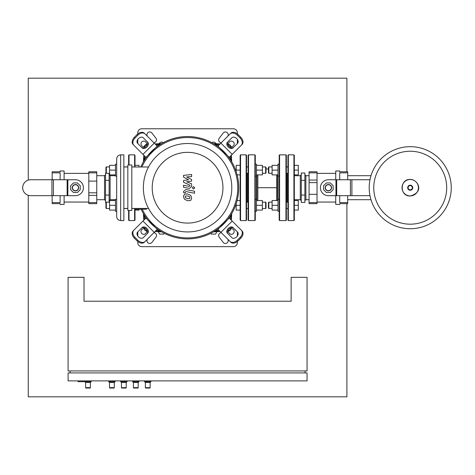 <?xml version="1.0" encoding="UTF-8"?>
<svg xmlns="http://www.w3.org/2000/svg" width="475" height="475" viewBox="0 0 475 475"><rect width="100%" height="100%" fill="white"/><g stroke="black" fill="none" stroke-linecap="round" stroke-linejoin="round"><path stroke-width="0.71" d="M116.684 176.083L115.484 176.083L115.484 164.136L116.684 164.136L116.684 170.109M106.323 166.927L106.323 173.298L105.925 172.9L105.925 167.325L106.323 166.927L109.588 166.927M135.001 165.33L138.985 165.33L138.985 166.98M115.484 174.889L109.588 174.889L109.588 165.33L115.484 165.33M115.484 170.109L109.588 170.109M116.684 199.34L115.484 199.34L115.484 205.313L109.588 205.313L109.588 210.092L115.484 210.092M106.323 202.13L105.925 202.528L105.925 208.103L106.323 208.501L106.323 202.13L109.588 202.13M135.001 210.092L138.985 210.092L138.985 209.243M127.834 208.442L123.85 208.442L123.85 220.572L120.662 220.572L120.662 154.856C118.245 155.088 116.915 156.417 116.684 158.834L116.684 211.292L115.484 211.292L115.484 205.313M115.484 200.533L109.588 200.533L109.588 205.313M120.662 154.856L123.85 154.856L123.85 166.98L127.834 166.98M120.662 220.572C118.245 220.335 116.915 219.011 116.684 216.588L116.684 211.292M30.649 179.746L75.46 179.746A7.968 7.968 0 0 1 83.422 187.714A7.968 7.968 0 0 1 75.46 195.676L30.649 195.676A7.968 7.968 0 0 1 22.681 187.714A7.968 7.968 0 0 1 30.649 179.746A7.968 7.968 0 0 0 22.681 187.714A7.968 7.968 0 0 0 30.649 195.676M75.46 195.676A7.968 7.968 0 0 0 83.422 187.714A7.968 7.968 0 0 0 75.46 179.746M78.642 187.714A3.188 3.188 0 0 0 75.46 184.526A3.188 3.188 0 0 0 72.271 187.714A3.188 3.188 0 0 0 75.46 190.897A3.188 3.188 0 0 0 78.642 187.714M72.467 187.714A2.987 2.987 0 0 1 75.46 184.727A2.987 2.987 0 0 1 78.446 187.714A2.987 2.987 0 0 1 75.46 190.701A2.987 2.987 0 0 1 72.467 187.714M80.239 185.731L80.239 189.691L77.437 192.494L73.477 192.494L70.68 189.691L70.68 185.731L73.477 182.934L77.437 182.934L80.239 185.731M64.107 202.053L88.801 202.053M64.107 173.375L88.801 173.375M52.155 195.676L52.155 203.644L60.123 203.644L60.123 204.44L64.107 204.44L64.107 195.676M60.123 179.746L60.123 172.841L52.155 172.841L52.155 171.784L60.123 171.784L60.123 170.982L64.107 170.982L64.107 179.746M52.155 202.588L60.123 202.588L60.123 195.676M52.155 172.841L52.155 179.746M96.763 202.588L96.763 203.644L88.801 203.644L88.801 202.588L96.763 202.588L96.763 195.373L88.801 195.373L88.801 192.814L96.763 192.814L96.763 195.373M96.763 171.784L96.763 172.841L88.801 172.841L88.801 171.784L96.763 171.784M88.801 192.814L88.801 172.841M88.801 181.112L96.763 181.112L96.763 172.841M96.763 192.814L96.763 181.112M88.801 202.588L88.801 195.373M115.484 199.72L110.111 199.72L109.113 200.717L109.113 202.13L109.113 195.071L105.527 195.071L105.527 172.995L105.527 174.711L104.536 175.703L96.763 175.703M115.484 175.703L110.111 175.703L110.111 199.72M110.111 175.703L109.113 174.711L109.113 173.298L109.113 195.071M104.536 175.703L104.536 199.72L96.763 199.72M104.536 199.72L105.527 200.717L105.527 202.427L105.527 195.071M106.026 172.995L105.527 172.995M109.113 180.352L105.527 180.352M105.527 202.427L106.026 202.427M84.817 381.686L85.613 382.482L85.613 387.659A0.398 0.398 0 0 0 86.011 388.057L89.995 388.057A0.398 0.398 0 0 0 90.393 387.659L85.613 387.659M91.188 380.885L91.188 381.686L90.393 382.482L90.393 387.659M91.188 381.686L78.048 381.686L78.048 380.885M90.393 382.482L85.613 382.482M108.716 380.885L108.716 381.686L109.511 382.482L109.511 387.659A0.398 0.398 0 0 0 109.909 388.057L113.893 388.057A0.398 0.398 0 0 0 114.291 387.659L109.511 387.659M115.087 380.885L115.087 381.686L114.291 382.482L114.291 387.659M115.087 381.686L108.716 381.686M114.291 382.482L109.511 382.482M144.56 380.885L144.56 381.686L145.356 382.482L145.356 387.659A0.398 0.398 0 0 0 145.754 388.057L149.738 388.057A0.398 0.398 0 0 0 150.136 387.659L145.356 387.659M150.937 380.885L150.937 381.686L150.136 382.482L150.136 387.659M150.937 381.686L144.56 381.686M150.136 382.482L145.356 382.482M132.614 380.885L132.614 381.686L133.41 382.482L133.41 387.659A0.398 0.398 0 0 0 133.808 388.057L137.792 388.057A0.398 0.398 0 0 0 138.189 387.659L133.41 387.659M138.985 380.885L138.985 381.686L138.189 382.482L138.189 387.659M138.985 381.686L132.614 381.686M138.189 382.482L133.41 382.482M120.662 380.885L120.662 381.686L121.457 382.482L121.457 387.659A0.398 0.398 0 0 0 121.861 388.057L125.839 388.057A0.398 0.398 0 0 0 126.237 387.659L121.457 387.659M127.039 380.885L127.039 381.686L126.237 382.482L126.237 387.659M127.039 381.686L120.662 381.686M126.237 382.482L121.457 382.482M307.064 277.329L307.064 370.928L68.091 370.928L68.091 277.329L84.022 277.329L84.022 301.227L291.133 301.227L291.133 277.329L307.064 277.329M88.006 380.885L88.006 381.686M70.08 372.923L70.08 370.928M305.075 372.923L305.075 370.928M307.064 372.923L68.091 372.923L68.091 380.885L307.064 380.885L307.064 372.923M210.906 233.267L211.399 234.116L215.537 234.116L216.95 231.669M158.205 231.669L159.618 234.116L163.756 234.116L164.249 233.267M410.228 151.24A36.474 36.474 0 0 0 373.754 187.714A36.474 36.474 0 0 1 410.228 151.24A36.474 36.474 0 0 1 446.696 187.714A36.474 36.474 0 0 1 410.228 224.182A36.474 36.474 0 0 1 373.754 187.714M410.228 228.736A41.022 41.022 0 0 1 369.2 187.714A41.022 41.022 0 0 1 410.228 146.686A41.022 41.022 0 0 1 451.25 187.714A41.022 41.022 0 0 1 410.228 228.736A41.022 41.022 0 0 1 369.2 187.714A41.022 41.022 0 0 1 410.228 146.686M277.994 170.109L277.994 211.292L279.187 211.292L279.187 220.174L279.187 155.254L279.187 164.136L277.994 164.136L277.994 170.109L272.098 170.109L272.098 165.33L277.994 165.33M268.832 208.501L268.832 202.13L268.434 202.528L268.434 208.103L268.832 208.501L272.098 208.501M294.322 210.092L298.306 210.092L298.306 200.533L294.322 200.533M294.322 205.313L298.306 205.313M277.994 200.533L272.098 200.533L272.098 210.092L277.994 210.092M277.994 205.313L272.098 205.313M272.098 166.927L268.832 166.927L268.832 173.298L272.098 173.298M268.832 173.298L268.434 172.9L268.434 167.325L268.832 166.927M294.322 165.33L298.306 165.33L298.306 174.889L294.322 174.889L294.322 170.109L298.306 170.109M277.994 174.889L272.098 174.889L272.098 170.109M255.289 176.083L256.482 176.083L256.482 205.313L262.378 205.313L262.378 210.092L256.482 210.092M256.482 199.34L255.289 199.34L255.289 205.313M262.378 208.501L265.644 208.501L265.644 202.13L262.378 202.13M265.644 202.13L266.042 202.528L266.042 208.103L265.644 208.501M240.154 210.092L236.17 210.092L236.17 203.787M240.154 205.313L236.17 205.313M240.154 200.533L237.126 200.533M256.482 200.533L262.378 200.533L262.378 205.313M256.482 205.313L256.482 211.292L255.289 211.292M288.349 220.572L288.349 154.856L293.924 154.856L294.322 155.254L294.322 220.174L293.924 220.572L288.349 220.572L287.951 220.174L287.951 173.696M287.951 166.6L287.63 166.927M287.951 208.822L287.63 208.501M287.149 173.298L287.149 202.13L287.149 173.298M288.349 154.856L287.951 155.254L287.951 187.714M369.983 195.676L328.373 195.676A7.968 7.968 0 0 1 320.411 187.714A7.968 7.968 0 0 1 328.373 179.746L369.983 179.746M328.373 179.746A7.968 7.968 0 0 0 320.411 187.714A7.968 7.968 0 0 0 328.373 195.676M325.191 187.714A3.188 3.188 0 0 0 328.373 190.897A3.188 3.188 0 0 0 331.562 187.714A3.188 3.188 0 0 0 328.373 184.526A3.188 3.188 0 0 0 325.191 187.714M331.36 187.714A2.987 2.987 0 0 1 328.373 190.701A2.987 2.987 0 0 1 325.387 187.714A2.987 2.987 0 0 1 328.373 184.727A2.987 2.987 0 0 1 331.36 187.714M323.594 189.691L323.594 185.731L326.396 182.934L330.357 182.934L333.153 185.731L333.153 189.691L330.357 192.494L326.396 192.494L323.594 189.691M335.742 173.375L317.027 173.375M335.742 202.053L317.027 202.053M347.694 179.746L347.694 171.784L339.726 171.784L339.726 170.982L335.742 170.982L335.742 179.746M339.726 195.676L339.726 202.588L347.694 202.588L347.694 203.644L339.726 203.644L339.726 204.44L335.742 204.44L335.742 195.676M309.059 172.841L309.059 171.784L317.027 171.784L317.027 172.841L309.059 172.841L309.059 180.055L317.027 180.055L317.027 182.614L309.059 182.614L309.059 180.055M309.059 203.644L309.059 202.588L317.027 202.588L317.027 203.644L309.059 203.644M347.694 172.841L339.726 172.841L339.726 179.746M317.027 182.614L317.027 202.588M317.027 194.311L309.059 194.311L309.059 202.588M309.059 182.614L309.059 194.311M347.694 202.588L347.694 195.676M317.027 172.841L317.027 180.055M294.322 175.703L300.295 175.703L301.293 174.711L301.293 172.995L301.293 180.352L304.879 180.352L304.879 202.427L304.879 200.717L305.87 199.72L309.059 199.72M294.322 199.72L300.295 199.72L300.295 175.703M300.295 199.72L301.293 200.717L301.293 202.427L301.293 180.352M305.87 199.72L305.87 175.703L309.059 175.703M305.87 175.703L304.879 174.711L304.879 172.995L304.879 180.352M301.293 202.427L304.879 202.427M301.293 195.071L304.879 195.071M304.879 172.995L301.293 172.995M286.674 166.927L286.354 166.6M286.674 208.501L286.354 208.822M285.956 154.856L285.956 220.572L286.354 220.174L286.354 155.254L285.956 154.856L279.585 154.856L279.187 155.254M286.354 205.313L286.354 201.732M285.956 220.572L279.585 220.572L279.585 154.856M277.994 176.083L279.187 176.083L279.187 199.34L277.994 199.34M276.616 174.889L276.616 200.533M257.854 174.889L257.854 187.714L276.616 187.714M257.854 187.714L257.854 200.533M254.891 154.856L254.891 220.572L255.289 220.174L255.289 155.254L254.891 154.856L248.514 154.856L248.116 155.254L248.116 220.174L248.116 187.714M254.891 220.572L248.514 220.572L248.514 154.856M246.525 166.927L248.116 166.927L248.116 155.254M248.116 173.696L248.116 173.298L246.525 173.298M248.116 166.6L247.796 166.927M248.116 208.822L247.796 208.501M247.321 173.298L247.321 202.13L247.321 173.298M256.482 176.083L256.482 164.136L255.289 164.136M265.644 166.927L265.644 173.298L266.042 172.9L266.042 167.325L265.644 166.927L262.378 166.927M240.154 165.33L236.17 165.33L236.17 171.641M240.154 170.109L236.17 170.109M240.154 174.889L237.126 174.889M256.482 174.889L262.378 174.889L262.378 165.33L256.482 165.33M256.482 170.109L262.378 170.109M347.694 175.703L370.999 175.703M347.694 199.72L370.999 199.72M246.127 154.856L240.552 154.856L240.154 155.254L240.154 220.174L240.552 220.572L246.127 220.572L246.525 220.174L246.525 155.254L246.127 154.856L246.127 220.572M246.525 166.6L246.846 166.927M246.525 208.822L246.846 208.501M135.001 209.243L135.001 220.174L134.603 220.572L129.028 220.572L128.63 220.174L128.63 210.437M134.603 166.98L134.603 154.856L129.028 154.856L129.028 164.991M129.028 154.856L128.63 155.254L128.63 164.991M134.603 154.856L135.001 155.254L135.001 166.98M189.537 198.627L189.893 197.754L189.537 196.757L187.583 195.914L185.618 195.997L185.262 196.852L185.618 197.867L187.583 198.716L189.537 198.627M190.713 195.421L187.583 193.901L184.442 194.204L183.451 196.502L184.442 199.203L187.583 200.723L190.713 200.42L191.704 198.105L190.713 195.421M194.566 191.229L185.85 189.531L183.546 191.437L183.546 192.583L185.25 192.915L185.25 192.138L185.974 191.567L194.566 193.236L194.566 191.229M192.298 187.851L193.521 189.068L194.738 187.851L193.521 186.627L192.298 187.851M183.546 177.127L188.605 179.799L183.546 180.5L183.546 182.257L189.911 185.155L189.911 185.784L189.187 186.354L183.54 185.274L183.54 187.281L189.317 188.391L191.615 186.479L191.609 183.807L186.627 181.794L191.609 181.112L191.609 179.538L186.627 176.926L191.609 176.593L191.609 174.521L183.546 175.37L183.546 177.127M157.463 229.092L157.219 229.342L155.355 227.477A51.181 51.181 0 0 0 219.8 227.477L217.936 229.342L230.785 242.185A5.973 4.228 -45 0 0 237.993 240.944L237.292 240.243A5.973 4.228 135 0 1 230.078 241.478M155.355 227.477L147.814 219.931A51.181 51.181 0 0 1 141.146 209.243A51.181 51.181 0 0 0 238.759 187.714A51.181 51.181 0 0 0 187.578 136.533A51.181 51.181 0 0 1 219.8 147.945L227.341 155.491A51.181 51.181 0 0 1 227.341 219.931L219.8 227.477M146.193 157.599L145.95 157.35L147.814 155.491A51.181 51.181 0 0 0 140.784 166.98A51.181 51.181 0 0 1 187.578 136.533A51.181 51.181 0 0 0 155.355 147.945L157.219 146.086L144.37 133.243A5.973 4.228 135 0 0 137.162 134.478L137.863 135.185A5.973 4.228 -45 0 1 145.077 133.944M147.814 155.491L155.355 147.945M228.962 217.829L229.205 218.072L227.341 219.931M220.922 232.328L232.192 221.059L229.205 218.072M232.192 221.059L241.342 230.215A5.973 4.228 135 0 1 240.107 237.429L240.813 238.129L237.993 240.944M240.813 238.129A5.973 4.228 -45 0 0 242.048 230.915L241.342 230.215M237.292 240.243L240.107 237.429M231.901 237.666L227.436 233.201A3.984 2.814 135 0 1 228.255 228.392A3.984 2.814 135 0 1 233.065 227.567L237.53 232.037A3.984 2.814 135 0 1 236.704 236.841A3.984 2.814 135 0 1 231.901 237.666M233.771 228.273A3.984 2.814 -45 0 0 228.962 229.098A3.984 2.814 -45 0 0 228.137 233.908M147.814 219.931L145.95 218.072L142.963 221.059L154.232 232.328L157.219 229.342M154.232 232.328L145.077 241.478A5.973 4.228 -135 0 1 137.863 240.243L137.162 240.944L134.342 238.129L135.048 237.429A5.973 4.228 -135 0 1 133.813 230.215L133.107 230.915A5.973 4.228 45 0 0 134.342 238.129M137.162 240.944A5.973 4.228 45 0 0 144.37 242.185L145.077 241.478M142.963 221.059L133.813 230.215M135.048 237.429L137.863 240.243M137.625 232.037L142.09 227.567A3.984 2.814 -135 0 1 146.9 228.392A3.984 2.814 -135 0 1 147.725 233.201L143.254 237.666A3.984 2.814 -135 0 1 138.451 236.841A3.984 2.814 -135 0 1 137.625 232.037M147.018 233.908A3.984 2.814 45 0 0 146.193 229.098A3.984 2.814 45 0 0 141.384 228.273M154.232 143.1L142.963 154.363L145.95 157.35M142.963 154.363L133.813 145.213A5.973 4.228 -45 0 1 135.048 137.999L134.342 137.299L137.162 134.478M134.342 137.299A5.973 4.228 135 0 0 133.107 144.507L133.813 145.213M137.863 135.185L135.048 137.999M143.254 137.756L147.725 142.227A3.984 2.814 -45 0 1 146.9 147.03A3.984 2.814 -45 0 1 142.09 147.856L137.625 143.391A3.984 2.814 -45 0 1 138.451 138.581A3.984 2.814 -45 0 1 143.254 137.756M141.384 147.155A3.984 2.814 135 0 0 146.193 146.33A3.984 2.814 135 0 0 147.018 141.52M217.692 146.33L217.936 146.086L219.8 147.945M227.341 155.491L229.205 157.35L232.192 154.363L220.922 143.1L217.936 146.086M220.922 143.1L230.078 133.944A5.973 4.228 45 0 1 237.292 135.185L237.993 134.478L240.813 137.299L240.107 137.999A5.973 4.228 45 0 1 241.342 145.213L242.048 144.507A5.973 4.228 -135 0 0 240.813 137.299M237.993 134.478A5.973 4.228 -135 0 0 230.785 133.243L230.078 133.944M232.192 154.363L241.342 145.213M240.107 137.999L237.292 135.185M237.53 143.391L233.065 147.856A3.984 2.814 45 0 1 228.255 147.03A3.984 2.814 45 0 1 227.436 142.227L231.901 137.756A3.984 2.814 45 0 1 236.704 138.581A3.984 2.814 45 0 1 237.53 143.391M228.137 141.52A3.984 2.814 -135 0 0 228.962 146.33A3.984 2.814 -135 0 0 233.771 147.155M187.578 231.925A44.211 44.211 0 0 1 143.367 187.714A44.211 44.211 0 0 1 187.578 143.503A44.211 44.211 0 0 1 231.788 187.714A44.211 44.211 0 0 1 187.578 231.925M187.578 223.084A35.37 35.37 0 0 1 152.208 187.714A35.37 35.37 0 0 1 187.578 152.344A35.37 35.37 0 0 1 222.947 187.714A35.37 35.37 0 0 1 187.578 223.084M146.466 208.442L146.466 209.243L134.514 209.243L134.514 208.442M141.146 209.243A51.181 51.181 0 0 0 238.759 187.714A51.181 51.181 0 0 0 140.784 166.98M141.877 166.98A50.184 50.184 0 0 1 237.761 187.714A50.184 50.184 0 0 1 142.245 209.243M131.818 164.991L127.834 164.991L127.834 210.437L131.818 210.437L131.818 164.991M131.818 208.442L148.527 208.442M148.527 166.98L131.818 166.98M123.85 208.442L123.85 166.98M156.352 145.225A211.221 211.221 0 0 1 159.772 144.744M215.383 144.744A211.221 211.221 0 0 1 218.803 145.225M145.089 218.933A211.221 211.221 0 0 1 144.608 215.519M144.608 159.909A211.221 211.221 0 0 1 145.089 156.489M218.803 230.203A211.221 211.221 0 0 1 215.383 230.684M159.772 230.684A211.221 211.221 0 0 1 156.352 230.203M230.066 156.489A211.221 211.221 0 0 1 230.547 159.909M230.547 215.519A211.221 211.221 0 0 1 230.066 218.933M144.37 227.899A505.091 505.091 0 0 0 144.459 229.009A1.989 1.989 0 0 0 146.282 230.832A505.091 505.091 0 0 0 147.393 230.921M155.082 231.473A505.091 505.091 0 0 0 161.678 231.859M213.477 231.859A505.091 505.091 0 0 0 220.073 231.473M227.763 230.921A505.091 505.091 0 0 0 228.873 230.832A1.989 1.989 0 0 0 230.696 229.009A505.091 505.091 0 0 0 230.785 227.899M147.393 144.507A505.091 505.091 0 0 0 146.282 144.596A1.989 1.989 0 0 0 144.459 146.419A505.091 505.091 0 0 0 144.37 147.529M143.818 155.218A505.091 505.091 0 0 0 143.432 161.815M143.432 213.613A505.091 505.091 0 0 0 143.818 220.21M231.337 220.21A505.091 505.091 0 0 0 231.723 213.613M231.723 161.815A505.091 505.091 0 0 0 231.337 155.218M230.785 147.529A505.091 505.091 0 0 0 230.696 146.419A1.989 1.989 0 0 0 228.873 144.596A505.091 505.091 0 0 0 227.763 144.507M220.073 143.949A505.091 505.091 0 0 0 213.477 143.569M161.678 143.569A505.091 505.091 0 0 0 155.082 143.949M227.941 144.923A504.693 504.693 0 0 1 228.843 144.994L228.873 144.596A1.989 1.989 0 0 1 230.696 146.419L230.298 146.448A504.693 504.693 0 0 1 230.369 147.351M228.689 144.578A2.791 2.791 0 0 1 231.39 141.111A2.791 2.791 0 0 1 234.181 143.901A2.791 2.791 0 0 1 230.708 146.603M230.708 228.819A2.791 2.791 0 0 1 234.181 231.527A2.791 2.791 0 0 1 231.39 234.312A2.791 2.791 0 0 1 228.689 230.844M146.466 230.844A2.791 2.791 0 0 1 143.765 234.312A2.791 2.791 0 0 1 140.974 231.527A2.791 2.791 0 0 1 144.447 228.819M144.447 146.603A2.791 2.791 0 0 1 140.974 143.901A2.791 2.791 0 0 1 143.765 141.111A2.791 2.791 0 0 1 146.466 144.578M159.167 143.705A2.791 2.791 0 0 1 163.329 142.643M211.826 142.643A2.791 2.791 0 0 1 215.988 143.705M237.363 143.557L237.363 139.377M237.363 133.908L237.363 132.751A3.984 3.984 0 0 0 233.379 128.767L141.776 128.767A3.984 3.984 0 0 0 137.792 132.751L137.792 133.908M137.792 143.557L137.792 139.377M237.363 241.514L237.363 242.678A3.984 3.984 0 0 1 233.379 246.662L141.776 246.662A3.984 3.984 0 0 1 137.792 242.678L137.792 241.514M137.792 236.051L137.792 231.865M237.363 236.051L237.363 231.865M153.835 232.72A2.791 2.791 0 0 1 155.931 237.209L151.947 242.387A2.791 2.791 0 0 1 148.111 242.951A2.791 2.791 0 0 1 147.428 239.127M227.727 239.127A2.791 2.791 0 0 1 227.044 242.951A2.791 2.791 0 0 1 223.208 242.387L219.224 237.209A2.791 2.791 0 0 1 221.32 232.72M147.428 136.295A2.791 2.791 0 0 1 148.111 132.477A2.791 2.791 0 0 1 151.947 133.042L155.931 138.219A2.791 2.791 0 0 1 153.835 142.702M221.32 142.702A2.791 2.791 0 0 1 219.224 138.219L223.208 133.042A2.791 2.791 0 0 1 227.044 132.477A2.791 2.791 0 0 1 227.727 136.295M28.257 195.314L28.257 396.821L346.898 396.821L346.898 203.644M346.898 171.784L346.898 78.179L28.257 78.179L28.257 180.114M51.929 195.676L51.929 179.746M67.877 179.746L67.877 195.676M53.42 179.746L53.42 195.676M67.129 195.676L67.129 179.746M410.228 195.926A8.212 8.212 0 0 1 402.016 187.714A8.212 8.212 0 0 1 410.228 179.502A8.212 8.212 0 0 1 418.433 187.714A8.212 8.212 0 0 1 410.228 195.926M410.228 190.249A2.535 2.535 0 0 1 407.692 187.714A2.535 2.535 0 0 1 410.228 185.179A2.535 2.535 0 0 1 412.763 187.714A2.535 2.535 0 0 1 410.228 190.249M410.228 189.822A2.108 2.108 0 0 1 408.12 187.714A2.108 2.108 0 0 1 410.228 185.606A2.108 2.108 0 0 1 412.336 187.714A2.108 2.108 0 0 1 410.228 189.822M293.924 154.856L293.924 220.572M351.904 179.746L351.904 195.676M335.956 195.676L335.956 179.746M350.413 195.676L350.413 179.746M336.698 179.746L336.698 195.676M277.614 174.889L277.614 200.533M256.856 174.889L256.856 200.533M240.552 154.856L240.552 220.572M134.603 209.243L134.603 220.572M129.028 210.437L129.028 220.572M146.282 230.832L146.312 230.434A1.591 1.591 0 0 1 144.857 228.974L144.459 229.009M228.873 230.832L228.843 230.434A504.693 504.693 0 0 1 227.941 230.506M219.699 231.099A504.693 504.693 0 0 1 214.207 231.42M160.948 231.42A504.693 504.693 0 0 1 155.456 231.099M147.214 230.506A504.693 504.693 0 0 1 146.312 230.434A1.591 1.591 0 0 1 144.857 228.974A504.693 504.693 0 0 1 144.786 228.077M144.786 147.351A504.693 504.693 0 0 1 144.857 146.448L144.459 146.419M144.192 219.836A504.693 504.693 0 0 1 143.872 214.344M143.872 161.084A504.693 504.693 0 0 1 144.192 155.592M230.696 229.009L230.298 228.974A1.591 1.591 0 0 1 228.843 230.434M144.857 146.448A1.591 1.591 0 0 1 146.312 144.994L146.282 144.596M230.963 155.592A504.693 504.693 0 0 1 231.283 161.084M231.283 214.344A504.693 504.693 0 0 1 230.963 219.836M230.369 228.077A504.693 504.693 0 0 1 230.298 228.974M146.312 144.994A504.693 504.693 0 0 1 147.214 144.923M155.456 144.329A504.693 504.693 0 0 1 160.948 144.008M214.207 144.008A504.693 504.693 0 0 1 219.699 144.329M228.843 144.994A1.591 1.591 0 0 1 230.298 146.448M123.85 166.927L127.834 166.927M109.588 173.298L106.323 173.298M127.834 208.501L123.85 208.501M109.588 208.501L106.323 208.501M410.228 179.431C399.54 178.921 399.54 196.507 410.228 195.997C425.208 191.912 417.305 179.039 410.228 179.431M287.951 208.501L286.354 208.501M287.951 202.13L286.354 202.13M272.098 202.13L268.832 202.13M286.354 173.298L287.951 173.298M287.951 166.927L286.354 166.927M248.116 202.13L246.525 202.13M246.525 208.501L248.116 208.501M279.585 220.572L279.187 220.174M268.434 169.029A18.721 18.721 0 0 0 266.042 169.029A18.721 18.721 0 0 1 268.434 169.029M248.514 220.572L248.116 220.174M262.378 173.298L265.644 173.298"/></g></svg>
